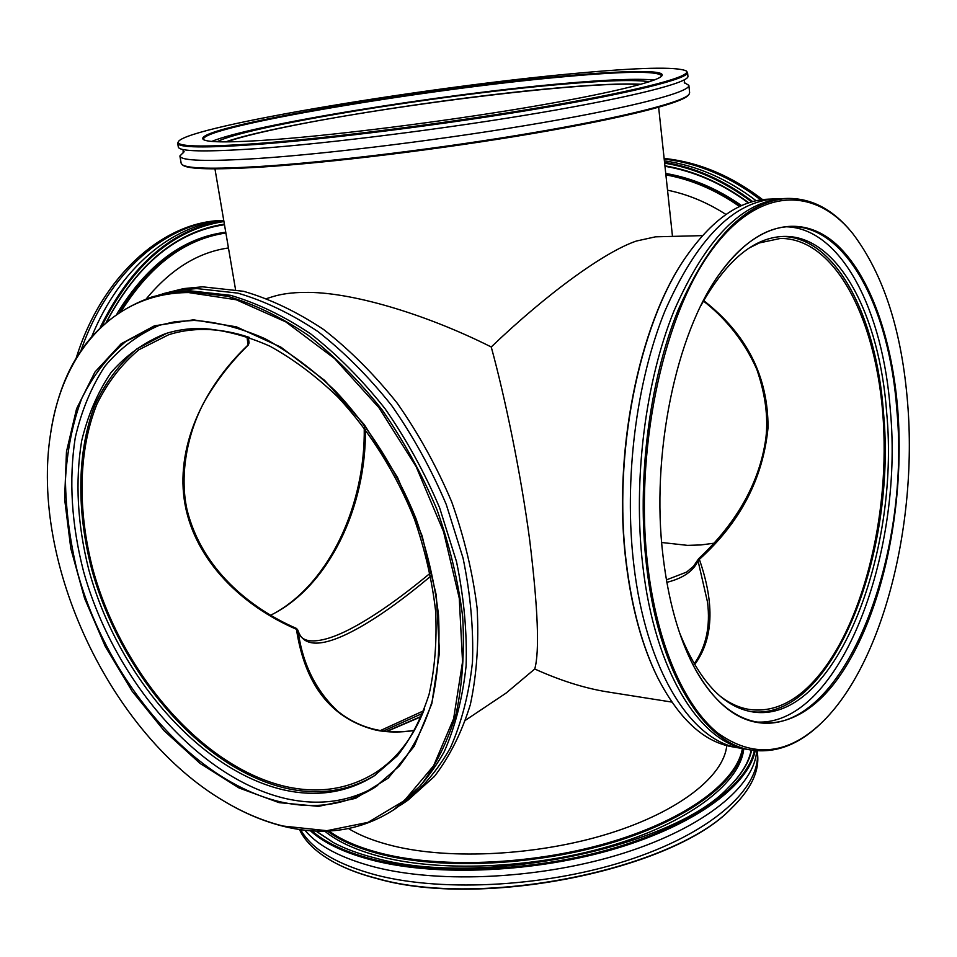 <?xml version="1.0" encoding="UTF-8"?>
<svg xmlns="http://www.w3.org/2000/svg" width="957" height="957" viewBox="0 0 957 957"><rect width="100%" height="100%" fill="white"/><g stroke="black" fill="none" stroke-linecap="round" stroke-linejoin="round"><path stroke-width="1.44" d="M430.758 576.198C402.67 599.752 377.943 617.385 356.578 629.096C323.023 647.387 303.465 647.793 297.914 630.304L297.89 630.173C299.062 636.13 302.783 639.635 309.051 640.688L309.063 640.7C319.997 641.98 335.153 637.326 354.533 626.715C376.233 614.861 401.45 597.036 430.172 573.243M270.616 615.219L271.872 614.597C328.73 586.067 366.304 507.282 365.418 429.394M703.67 300.594C746.675 334.029 768.136 376.364 768.04 427.588C763.088 478.56 740.192 522.486 699.352 559.367C714.939 604.154 713.36 639.252 694.615 664.672M720.059 696.098C729.581 703.443 739.414 707.905 749.534 709.472C767.717 711.948 785.266 706.242 802.169 692.354C854.876 648.272 887.797 535.741 883.837 431.715C880.177 327.796 838.224 238.137 780.433 238.437L759.475 242.899L749.451 247.851M694.148 663.859C706.063 647.064 710.525 626.5 707.534 602.192L698.048 560.838C693.394 571.15 682.987 578.315 666.826 582.346M380.372 730.574L423.784 710.728M661.682 542.499L687.533 545.37L700.871 544.952L714.042 543.205M226.701 141.887C237.396 138.095 253.844 133.824 276.047 129.075C380.766 106.299 586.629 80.579 639.994 84.539M414.369 730.49C400.684 732.583 388.052 732.5 376.46 730.251C331.708 719.221 305.044 685.571 296.455 629.287C242.217 605.984 195.503 560.993 185.096 504.758C174.7 448.522 202.824 387.776 248.09 344.951L246.954 336.613M249.31 337.39C234.07 332.294 219.309 329.651 205.037 329.459C192.237 329.316 180.143 331.062 168.779 334.687L138.909 349.736C121.575 364.186 107.543 382.393 96.813 404.368C78.307 450.771 77.469 509.902 92.769 568.948C121.037 672.484 201.604 766.928 285.437 786.475C318.502 793.939 348.456 789.369 375.311 772.789C396.82 758.925 413.209 737.644 424.477 708.946M702.426 235.625L655.473 236.834L636.333 241.044C604.764 251.787 547.32 293.273 491.24 346.972C504.841 396.617 520.716 472.555 529.64 539.676C537.99 608.269 539.688 651.382 534.748 669.003C560.383 680.571 584.488 688.191 607.073 691.839L671.826 702.079M534.748 669.003L506.074 693.095L465.7 720.107M266.943 298.488L272.47 296.742C281.537 293.907 292.328 292.459 304.84 292.411C349.209 291.514 423.604 313.035 491.24 346.972M248.21 337.02L249.059 342.738L248.306 337.055M666.395 579.882L686.564 572.119L693.562 566.245L698.191 559.367L698.048 560.838L699.352 559.367L698.718 558.649L698.191 559.367L698.718 558.649C731.471 527.917 759.128 487.831 765.923 437.72C768.304 416.726 765.277 393.985 756.843 369.486C743.063 338.048 722.164 315.523 703.407 301.06M296.55 628.546L297.89 630.173L296.479 628.45L296.455 629.287L297.914 630.304L298.464 633.654C303.261 665.426 316.468 691.373 338.072 711.518C362.906 731.028 389.547 734.246 414.441 730.358M249.071 342.893L248.306 345.01C231.139 361.806 216.641 380.443 204.81 400.923C188.278 430.817 178.827 473.332 187.153 510.308C202.118 569.271 249.801 608.114 296.479 628.45L296.359 628.474M249.059 342.773L248.258 344.819M756.197 200.755C727.069 178.684 696.469 165.394 664.385 160.872M739.582 206.545C715.992 190.06 691.433 179.509 665.893 174.892M665.809 174.102C691.696 178.708 716.578 189.378 740.467 206.126M751.688 201.903C724.054 181.1 695.045 168.193 664.637 163.169M664.553 162.391C695.356 167.391 724.748 180.466 752.716 201.616M762.657 199.63C731.411 175.777 698.562 162.044 664.134 158.431M760.683 199.905C730.071 176.614 697.916 163.025 664.206 159.125M741.603 205.611C717.319 188.625 692.031 177.906 665.737 173.468M725.992 214.476C707.127 202.37 687.64 194.283 667.531 190.192M748.422 202.932C721.865 183.373 694.052 171.159 664.971 166.291M664.924 165.824C694.148 170.753 722.104 183.086 748.781 202.812M684.303 82.577L688.873 85.352C690.188 91.848 635.699 106.562 542.332 122.699C449.192 138.813 330.392 153.67 258.402 158.455C206.915 161.685 180.741 160.86 179.892 155.979L184.151 151.732M649.193 81.788C635.46 79.467 605.063 80.412 557.979 84.635C437.636 95.09 246.069 126.324 217.095 141.744M225.637 141.887C272.542 125.164 446.285 97.542 558.374 87.877C596.283 84.527 623.832 83.319 641.023 84.252M274.934 139.531C231.57 142.665 207.705 142.653 203.327 139.495C189.558 127.999 421.75 88.714 561.998 76.225C623.868 70.435 666.766 69.598 661.837 75.878C657.615 81.776 605.159 94.468 522.606 108.225C440.208 121.958 338.288 134.77 274.934 139.531M661.454 76.297L661.574 75.651C656.992 70.806 623.701 71.237 561.723 76.955C425.614 89.085 202.441 126.432 203.506 139.208L203.805 139.794M689.028 94.348L688.382 95.162C682.819 102.794 624.586 117.855 533.169 133.466C441.919 149.065 329.555 162.834 260.4 167.14C214.26 169.879 188.481 169.269 183.026 165.286L182.189 164.676C187.62 168.647 213.471 169.245 259.73 166.482C329.088 162.14 441.823 148.323 533.372 132.688C625.088 117.041 683.477 101.968 689.028 94.348L689.626 92.757L688.873 85.352M256.524 143.586C330.572 138.143 454.336 122.34 548.421 106.095C642.769 89.826 693.406 75.974 686.121 70.866C676.264 66.583 638.989 67.469 574.296 73.51C427.803 86.788 191.316 125.774 178.588 141.289C174.784 146.684 200.767 147.45 256.524 143.586M686.121 70.866L687.545 72.493C688.801 78.39 634.156 92.458 540.561 108.32C447.194 124.183 328.155 139.22 256.117 144.495C204.583 148.084 178.433 147.677 177.667 143.251L178.588 141.289M211.76 141.421C251.763 124.697 441.476 94.217 562.525 83.606C607.109 79.598 637.685 78.402 654.241 80.017M687.545 72.493L687.939 76.309C689.207 82.374 634.611 96.633 541.088 112.579C447.78 128.513 328.825 143.502 256.799 148.622C205.276 152.115 179.115 151.577 178.325 147.019L177.667 143.251M179.892 155.979L181.172 163.3L182.189 164.676M304.888 830.197C317.987 845.988 341.278 858.273 374.761 867.066C440.938 884.077 543.289 878.753 624.215 852.962C705.273 827.159 754.846 785.541 756.628 750.743M383.422 731.004L422.743 713.3M348.563 828.595C360.287 835.748 375.252 841.55 393.447 846C451.309 860.152 539.258 855.379 609.382 833.427C679.614 811.464 723.887 775.9 726.758 745.599M751.628 750.121C749.116 762.43 741.316 774.955 728.241 787.707C672.46 847.878 480.534 887.653 375.969 858.238C359.27 854.039 345.034 848.799 333.251 842.519L315.882 831.047M316.145 831.059L333.586 842.698M328.909 830.999C342.008 840.437 359.868 847.986 382.513 853.656C443.797 868.92 537.236 864.386 612.695 841.466C688.25 818.51 737.093 780.912 742.405 748.458M743.206 748.553C738.302 781.151 689.53 819.048 613.64 842.22C537.846 865.379 443.785 869.997 382.166 854.601C358.815 848.739 340.548 840.892 327.354 831.071M421.319 716.649L387.011 731.399M386.556 731.351L421.475 716.291M311.898 830.832C325.763 842.95 346.47 852.531 374.043 859.577C437.995 875.763 535.824 871.384 615.435 847.639C695.153 823.869 747.393 784.62 754.355 750.515M755.181 750.611C748.613 784.86 696.433 824.42 616.38 848.404C536.434 872.389 437.983 876.839 373.697 860.534C345.31 853.249 324.184 843.308 310.331 830.712M731.339 808.426L731.064 808.689C673.226 869.877 481.694 909.042 377.178 878.658C361.351 874.554 347.714 869.494 336.242 863.465L335.907 863.298M299.457 829.48C305.319 842.172 317.353 853.381 335.572 863.118C347.068 869.159 360.753 874.231 376.615 878.347C481.443 908.815 673.644 869.518 731.615 808.163C750.767 789.489 759.427 771.533 757.573 754.283L757.214 750.79M300.606 829.647C311.635 849.278 336.792 864.398 376.065 875.021C444.491 892.881 551.519 886.457 633.367 858.441C715.393 830.437 761.401 786.403 757.262 751.161M324.722 831.143C338.036 842.076 357.32 850.749 382.585 857.137C444.921 872.796 540.478 867.843 616.643 844.002C692.916 820.137 740.706 781.45 743.768 748.637M727.954 787.97C741.089 775.086 748.829 762.442 751.173 750.037M223.771 220.553C172.619 224.763 119.781 268.044 91.92 336.17M364.234 427.827C365.454 503.92 330.356 581.258 275.819 612.504M225.888 233.018C185.323 239.011 150.596 264.838 121.706 310.523M119.972 311.623C149.172 264.742 184.438 238.329 225.78 232.372M223.938 221.546C173.911 229.261 133.298 263.941 102.112 325.583M100.258 327.342C131.635 264.096 172.822 228.615 223.818 220.888M81.01 350.477C107.866 272.195 167.319 222.084 223.735 220.385L222.502 220.433C163.886 221.522 101.873 275.341 76.177 358.121M225.756 232.204C183.11 237.719 146.899 264.826 117.113 313.525M228.436 247.971C198.159 252.253 170.813 269.168 146.397 298.716M224.476 224.716C176.913 231.785 137.724 263.988 106.921 321.301M106.622 321.552C137.413 263.893 176.662 231.427 224.381 224.141M743.529 748.577L739.259 747.991C691.385 741.34 645.879 670.355 633.761 564.367C623.785 480.139 636.106 381.903 664.936 310.989C696.756 238.915 733.529 201.556 775.266 198.9L779.572 198.877M679.494 632.541C698.718 680.606 723.061 707.056 752.525 711.888C833.978 724.999 900.346 555.287 886.672 412.646C879.722 315.786 838.332 234.848 783.711 236.427C753.865 237.372 726.279 260.424 700.943 305.558M782.001 236.499C835.939 236.606 876.552 316.815 883.478 412.515C897.056 553.936 831.824 722.116 750.838 711.601M663.022 556.029C650.676 455.101 676.001 333.67 719.389 274.085C756.7 221.39 801.978 213.758 835.916 243.903C869.901 274.563 892.163 338.479 897.822 410.481C905.071 506.504 882.713 613.927 839.756 675.905C797.133 737.739 734.139 742.704 693.669 666.156C678.501 636.919 668.285 600.206 663.022 556.029M693.478 665.797C711.936 699.699 733.265 718.599 757.477 722.487C842.244 736.196 910.885 559.079 896.9 410.637C889.807 309.649 846.957 224.775 790.004 226.582C765.492 227.264 741.866 243.21 719.15 274.42M657.339 676.958L657.16 676.599C642.051 645.724 631.728 607.934 626.177 563.242C612.432 455.64 638.415 325.906 684.554 258.964L684.769 258.629M775.266 198.9L768.268 199.176C739.235 200.276 711.482 219.978 684.997 258.294C638.714 325.44 612.647 455.628 626.428 563.601C632.003 608.437 642.362 646.346 657.507 677.317C678.764 718.767 703.706 741.926 732.344 746.807L739.259 747.991M647.722 565.515C656.992 644.169 684.076 705.572 717.427 732.787C752.704 758.231 787.192 755.121 820.891 723.468C882.438 665.211 917.452 525.537 907.726 404.344C902.02 331.517 883.778 274.695 852.998 233.879C814.228 185.347 756.186 186.28 708.862 254.215C661.586 321.66 634.443 454.001 647.722 565.515M820.604 723.743L820.305 724.03C798.497 744.845 775.505 753.53 751.317 750.061C703.742 743.469 658.524 672.233 646.549 565.719C636.68 481.072 649.013 382.31 677.735 311.037C709.424 238.604 746.017 201.066 787.491 198.422C811.931 198.147 833.595 209.762 852.496 233.257L852.747 233.568M786.475 226.785C842.016 228.46 883.287 311.767 890.345 410.374C904.126 556.292 837.818 730.203 754.008 721.817M751.317 750.061L747.74 749.451C700.081 742.835 654.767 671.67 642.757 565.312C632.852 480.797 645.174 382.19 673.943 311.025C705.668 238.7 742.309 201.209 783.867 198.566L787.491 198.422M158.874 294.959L177.811 290.33L196.604 288.559L237.719 293.105C264.383 300.869 291.095 313.669 317.868 331.505C344.185 352.08 368.804 376.783 391.724 405.601C413.161 436.332 431.344 469.301 446.261 504.483L463.056 558.087C470.461 594.082 473.607 628.713 472.495 661.981C468.978 693.825 461.633 722.391 450.472 747.68C437.373 770.684 421.499 789.334 402.837 803.641L399.667 805.722M201.819 328.418C188.984 328.287 176.878 330.021 165.489 333.646C144.328 342.116 126.133 355.143 110.916 372.704C97.638 392.43 87.888 415.147 81.668 440.842C75.017 481.538 77.409 524.592 88.857 570.001C117.4 674.494 198.613 769.895 283.176 789.776C316.6 797.372 346.889 792.779 374.031 775.995L397.346 755.839C410.84 738.756 421.415 718.252 429.083 694.327C434.837 668.716 437.014 640.999 435.626 611.164C432.109 580.612 425.004 549.844 414.333 518.861C395.947 472.985 369.426 430.841 337.785 396.952C315.954 376.017 293.356 359.102 269.97 346.219C246.583 335.847 223.866 329.914 201.819 328.418M375.288 775.17C348.432 791.283 318.585 795.626 285.736 788.197C201.484 768.471 120.546 673.788 91.848 569.798C76.321 510.488 76.919 450.998 95.233 404.117C105.868 381.915 119.828 363.433 137.102 348.707L166.925 333.203M279.049 802.636L239.035 787.97L200.216 763.542L164.149 730.765L132.126 691.193L105.282 646.477L84.587 598.34L70.818 548.576L64.621 499.064L66.464 451.764L76.584 408.735L94.934 372.058L121.144 343.778L154.412 325.835L193.422 319.817L236.367 326.815L280.963 347.176L324.543 380.312L364.294 424.633L397.562 477.543L422.073 535.681L436.296 595.254L439.49 652.423L431.81 703.706L414.202 746.293L388.159 778.208L355.597 798.341L318.537 806.368L279.049 802.636M194.139 320.428L175.298 321.672L157.522 325.679L126.001 341.362C107.722 356.494 92.949 375.599 81.656 398.686C72.505 423.532 67.098 450.627 65.435 479.947C65.877 510.021 69.861 540.621 77.361 571.748C106.993 680.618 191.28 780.338 279.444 801.631C314.662 809.849 346.542 805.052 375.108 787.204L399.248 766.114C413.197 748.254 424.118 726.83 431.99 701.828C437.887 675.068 440.053 646.107 438.497 614.944C434.717 583.016 427.205 550.885 415.96 518.538C396.629 470.641 368.84 426.69 335.763 391.401C312.963 369.617 289.385 352.056 265.017 338.706C240.662 328 217.048 321.899 194.139 320.428M402.837 803.641L407.945 800.184L434.442 776.402C449.754 756.401 461.705 732.5 470.318 704.687C476.718 674.96 478.99 642.829 477.136 608.305C472.794 572.98 464.312 537.487 451.68 501.815C436.823 466.753 418.699 433.904 397.311 403.292C374.45 374.594 349.891 349.999 323.622 329.507C296.897 311.755 270.221 299.027 243.604 291.299L202.513 286.813L183.72 288.583L162.487 293.835M283.2 826.058L326.851 830.688L367.99 822.374L404.356 800.638L433.629 765.72L453.618 718.743L462.542 661.849L459.264 598.185L443.558 531.697L416.199 466.765L378.996 407.754L334.519 358.492L285.856 321.923L236.212 299.756L188.589 292.567C113.62 292.686 62.157 352.954 50.613 433.485C29.858 563.242 110.605 734.521 223.914 801.081C243.401 812.756 263.163 821.082 283.2 826.058M50.661 433.21L50.697 432.935C61.691 362.428 95.509 317.078 152.139 296.873L170.095 292.974L189.031 291.586L227.455 296.251C254.155 304.111 280.939 317.018 307.783 334.986C334.196 355.729 358.911 380.599 381.939 409.62C403.483 440.567 421.774 473.751 436.799 509.16C449.587 545.179 458.212 581.007 462.674 616.643C464.647 651.454 462.47 683.824 456.142 713.755C447.589 741.747 435.674 765.779 420.386 785.853L393.901 809.682C361.064 830.796 324.375 836.37 283.834 826.417C263.749 821.429 243.927 813.079 224.393 801.368L224.153 801.224M377.692 785.47C349.712 801.93 318.717 806.225 284.696 798.341C197.178 777.395 113.464 679.147 83.522 571.341C71.488 524.472 68.737 479.9 75.256 437.636C81.429 410.912 91.262 387.178 104.732 366.471C120.211 347.941 138.813 334.053 160.513 324.794M152.139 296.873L170.537 292.471L189.342 290.725L230.505 295.318C257.194 303.142 283.954 316.025 310.786 333.957C337.163 354.64 361.854 379.462 384.846 408.424C406.366 439.311 424.621 472.423 439.61 507.772L456.501 561.603C463.978 597.742 467.172 632.505 466.107 665.893C462.626 697.844 455.317 726.495 444.168 751.843C431.081 774.895 415.218 793.58 396.557 807.887L393.901 809.682M235.542 289.576L214.954 168.863M672.484 236.391L658.643 107.292M684.064 80.005L684.829 83.235M183.206 152.845L183.062 149.531M336.242 863.465L335.572 863.118M657.16 676.599L657.507 677.317M852.998 233.879L852.496 233.257M684.554 258.964L684.997 258.294"/></g></svg>
